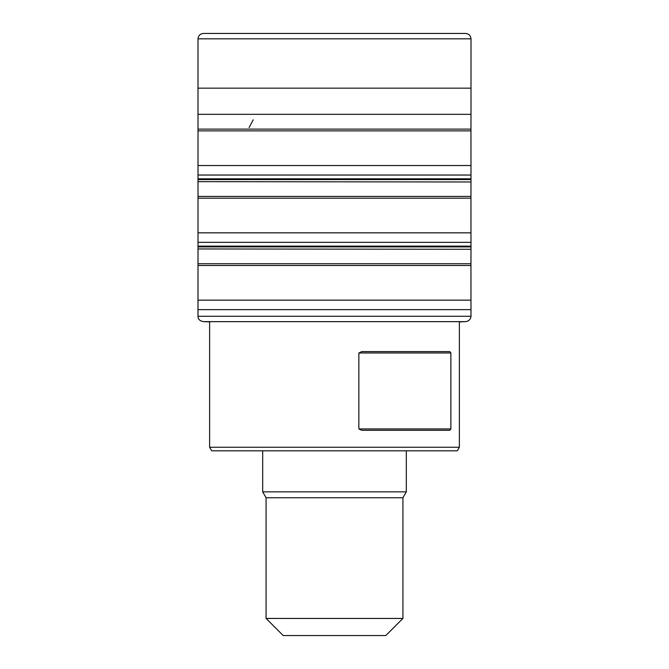 <?xml version="1.0" encoding="UTF-8"?>
<svg xmlns="http://www.w3.org/2000/svg" width="669" height="669" viewBox="0 0 669 669"><rect width="100%" height="100%" fill="white"/><g stroke="black" fill="none" stroke-linecap="round" stroke-linejoin="round"><path stroke-width="1" d="M198.007 178.815L198.007 114.34M470.993 181.985L197.999 181.65L198.007 179.593M471.001 178.815L197.999 178.815L197.999 179.593L471.001 179.593L470.993 178.422M198.007 181.65L198.007 246.125M198.007 246.903L197.999 248.952L470.993 249.286M203.46 33.45L465.54 33.45L203.46 33.45C200.182 33.785 198.358 35.582 197.999 38.844L197.999 114.34L471.001 114.34L471.001 38.844C470.7 35.582 468.885 33.785 465.565 33.45L203.435 33.45M459.369 321.881L465.482 321.647C468.76 321.245 470.6 319.456 471.001 316.261L197.999 316.261L198.007 248.952M471.001 246.903L197.999 246.903L197.991 246.125L471.009 246.125L471.001 248.952M450.881 352.973L449.794 351.601L361.703 351.601L358.86 352.973L358.86 428.921L361.703 430.292L449.794 430.292L450.881 428.921L450.881 352.973L358.86 352.973M459.369 321.647L459.369 447.26L209.631 447.26L209.631 321.647M459.369 447.26L457.312 450.814L211.688 450.814L209.631 447.26M367.482 635.55L283.188 635.55L266.078 618.449L402.922 618.449L385.812 635.55L367.482 635.55M402.922 618.449L402.922 497.753L266.078 497.753L266.078 618.449M402.922 497.753L406.317 491.866L262.683 491.866L266.078 497.753M253.208 119.86L249.085 127.562M197.999 39.739L197.999 38.835L471.001 38.844M198.049 129.109L470.951 129.109L470.993 178.815M198.016 175.035L470.984 175.035M198.032 165.527L470.968 165.527M198.049 130.873L470.951 130.873M198.049 196.418L470.951 196.418L470.993 181.65M198.049 198.183L470.951 198.183L470.951 196.418M198.032 232.837L470.968 232.837L470.951 198.183M198.016 242.345L470.984 242.345L470.968 232.837M197.915 88.166L471.085 88.166M197.999 316.261C198.041 319.264 199.88 321.061 203.518 321.647L465.482 321.647M198.016 309.655L470.984 309.655L471.001 316.261M198.032 300.147L470.968 300.147L470.984 309.655M198.049 265.493L470.951 265.493L470.968 300.147M198.049 263.728L470.951 263.728L470.951 265.493M358.86 428.921L450.881 428.921M470.993 114.34L470.951 129.109M471.001 179.593L471.001 181.65M470.993 246.125L470.984 242.345M203.518 321.647L209.631 321.881M470.993 248.952L470.951 263.728M262.683 450.814L262.683 491.866M406.317 450.814L406.317 491.866"/></g></svg>
